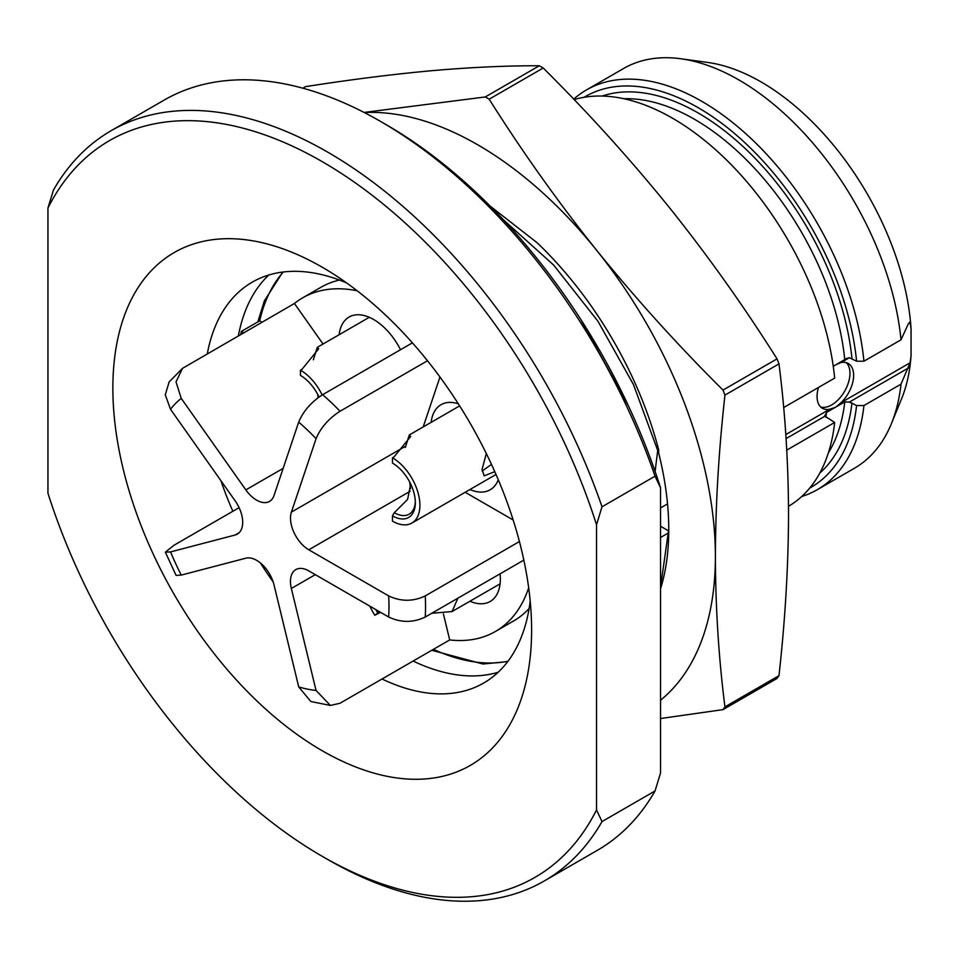 <?xml version="1.0" encoding="UTF-8"?>
<svg xmlns="http://www.w3.org/2000/svg" width="959" height="959" viewBox="0 0 959 959"><rect width="100%" height="100%" fill="white"/><g stroke="black" fill="none" stroke-linecap="round" stroke-linejoin="round"><path stroke-width="1.44" d="M596.534 809.935L596.534 524.765A425.4 245.612 -120 0 0 322.236 161.651A425.4 245.612 -120 0 0 47.95 208.043L47.95 493.226A425.4 245.612 60 0 0 322.236 856.327L327.726 859.504A433.156 250.083 60 0 0 544.304 880.949A433.156 250.083 60 0 0 602.012 821.575L596.534 809.935A425.4 245.612 60 0 1 322.236 856.327M531.61 629.871A296.103 170.954 60 0 1 322.236 750.753A296.103 170.954 60 0 1 112.862 388.107A296.103 170.954 60 0 1 322.248 267.225A296.103 170.954 60 0 1 531.61 629.871M602.012 821.575L655.045 790.959L660.535 772.99L660.535 487.807L655.045 476.179L602.012 506.796L596.534 524.765M602.012 506.796A433.156 250.083 -120 0 0 111.148 130.7A433.156 250.083 -120 0 0 53.44 190.074L47.95 208.043M655.045 476.179A433.156 250.083 -120 0 0 380.759 121.541A433.156 250.083 -120 0 0 164.181 100.084L111.148 130.7M655.045 790.959A433.156 250.083 60 0 1 597.337 850.333L544.304 880.949M660.535 487.807A425.4 245.612 -120 0 0 386.249 124.706L380.759 121.541M503.655 220.031L553.643 265.056L597.96 321.265L633.479 384.595L657.718 450.466L655.105 471.504M657.718 450.466L658.701 449.903L658.701 453.127A270.246 156.029 60 0 1 668.759 529.584A270.246 156.029 60 0 1 660.535 588.886M667.536 503.895L660.535 507.934M668.723 532.76L660.535 537.496M818.483 387.46A25.857 14.936 120 0 0 822.414 408.294A25.857 14.936 120 0 0 829.631 409.253L835.085 407.467L826.466 412.466L824.968 416.17L834.666 422.451L786.764 450.119M824.884 415.151L824.968 416.17L786.068 438.623M901.004 384.151L863.927 405.561A230.807 133.253 60 0 1 817.26 489.701L854.337 468.304A230.807 133.253 -120 0 0 891.39 423.686A230.807 133.253 -120 0 0 901.004 384.151L910.103 362.79L911.05 355.717L911.05 328.661L910.103 322.668L908.413 323.651L901.004 339.81L863.927 361.219L856.591 361.207L849.386 357.731L846.509 358.51L833.263 366.338M846.317 362.67A25.857 14.936 -60 0 1 848.044 383.78A25.857 14.936 -60 0 1 831.693 404.902A25.857 14.936 -60 0 1 820.712 407.012M809.732 488.059A225.629 130.268 -120 0 0 856.591 405.549L849.386 402.073L844.747 401.905L835.085 407.467M835.025 365.271L833.251 366.266M836.14 406.856L841.055 402.66A25.857 14.936 120 0 0 848.271 363.497A25.857 14.936 120 0 0 841.055 362.538L836.14 364.612M908.413 323.651L910.103 322.668L909.456 322.176M911.05 355.717A212.706 122.8 60 0 1 901.604 398.704L891.39 423.686M901.004 339.81A230.807 133.253 -120 0 0 680.698 58.751L707.442 62.395A212.706 122.8 60 0 1 911.05 328.661M680.698 58.751A230.807 133.253 -120 0 0 623.53 68.533L586.452 89.942A230.807 133.253 60 0 1 755.32 142.639A230.807 133.253 60 0 1 863.927 361.219M817.26 489.701A230.807 133.253 60 0 1 801.7 496.534M573.686 99.161A230.807 133.253 60 0 1 586.452 89.942M856.591 405.549L863.927 405.561M856.591 361.207A225.629 130.268 -120 0 0 749.411 147.015A225.629 130.268 -120 0 0 584.115 97.279M834.666 422.451A230.807 133.253 60 0 1 788.502 506.304M574.105 99.592A230.807 133.253 60 0 1 736.524 170.222A230.807 133.253 60 0 1 834.666 378.11L783.647 407.563M543.214 68.005L489.174 99.197C522.199 151.618 557.982 201.929 596.534 250.155C635.613 298.465 677.761 345.108 723.002 390.085L777.03 358.882C744.004 306.472 708.221 256.149 669.67 207.923C630.59 159.614 588.442 112.982 543.214 68.005A386.609 223.207 -120 0 0 539.318 65.751C506.292 65.668 470.509 67.31 431.958 70.678C392.878 74.251 350.718 79.573 305.489 86.646L302.828 88.18M539.318 65.751L485.278 96.955A386.609 223.207 -120 0 1 489.174 99.197M723.002 390.085A386.609 223.207 60 0 1 724.944 395.096C718.723 451.018 715.534 504.818 715.39 556.496C715.558 608.282 718.747 658.413 724.944 706.867A386.609 223.207 60 0 1 723.002 709.636L660.535 718.531M364.288 112.539A336.189 194.102 -120 0 1 596.534 250.155A336.189 194.102 60 0 1 715.39 556.496A336.189 194.102 60 0 1 660.535 700.226M724.944 706.867L778.984 675.675C785.205 619.754 788.382 565.954 788.538 514.276C788.37 462.49 785.181 412.358 778.984 363.905L724.944 395.096M778.984 675.675A386.609 223.207 60 0 1 777.03 678.445L723.002 709.636M490.229 206.149L537.004 242.651A271.529 156.773 60 0 1 658.701 449.903M364.084 112.431L485.278 96.955M628.541 406.089L580.615 319.167M668.759 529.128L660.535 587.124M660.535 526.239L668.747 530.986M283.301 271.996A228.865 132.138 -120 0 0 259.685 320.845L241.392 331.406L243.742 332.761M268.82 275.005A231.455 133.625 -120 0 0 238.383 335.842M498.177 672.247A231.455 133.625 60 0 1 413.113 661.051M346.511 282.869A231.455 133.625 -120 0 0 252.229 282.162A231.455 133.625 -120 0 0 207.3 353.799M530.207 601.041A231.455 133.625 60 0 1 483.684 683.036A231.455 133.625 60 0 1 382.018 678.996M273.171 581.933A231.455 133.625 60 0 1 260.428 562.981M232.857 511.267A231.455 133.625 60 0 1 220.906 480.663M433.42 649.327A228.865 132.138 -120 0 0 508.018 661.219M240.733 334.499A228.865 132.138 60 0 1 241.392 331.406M259.685 320.845L262.023 322.2M357.18 290.793A192.663 111.232 -120 0 0 302.708 297.805L321.001 287.244A192.663 111.232 60 0 1 339.474 280.064M529.116 608.533A192.663 111.232 60 0 1 513.652 620.941L495.371 631.501A192.663 111.232 60 0 1 449.699 639.929L339.989 703.271L330.399 705.452L316.038 690.42L291.356 588.478L315.295 574.657M427.486 360.764L340.025 411.255C328.601 418.651 320.618 427.786 316.074 438.683A166.794 96.308 -120 0 0 298.681 422.116L273.998 495.587A25.857 14.936 -120 0 1 269.539 501.413A25.857 14.936 -120 0 1 245.852 489.893L181.251 398.405L176.012 381.862L182.522 368.34L294.425 303.488L323.039 344.017M302.708 297.805A192.663 111.232 -120 0 0 294.425 303.488M298.681 422.116C303.224 411.231 311.207 402.085 322.632 394.688L412.418 342.854M519.418 541.547L425.245 595.911C413.077 601.701 400.874 601.689 388.635 595.887L308.798 549.795A25.857 14.936 60 0 1 291.404 512.106L405.429 446.283M291.356 588.478A25.857 14.936 -120 0 1 295.816 569.598A25.857 14.936 -120 0 1 308.75 570.881L388.635 616.997C400.874 622.811 413.077 622.811 425.245 617.033L523.842 560.104M528.685 587.843A192.663 111.232 60 0 1 495.371 631.501M181.251 398.405A166.794 96.308 -120 0 0 170.51 409.289L235.159 500.85A25.857 14.936 -120 0 1 237.341 534.115A25.857 14.936 -120 0 1 235.159 535.014L170.582 551.904L165.356 552.168L174.035 545.227L239.115 507.659M170.51 409.289L165.284 394.808L169.156 381.874L182.522 368.34M316.074 438.683L291.404 512.106M330.399 705.452L310.836 701.509L298.717 686.92L274.046 584.978A25.857 14.936 -120 0 0 245.912 558.174L181.287 575.088L176.072 575.376L165.356 552.168M400.502 349.735A49.137 28.362 -120 0 0 362.874 315.247A49.137 28.362 -120 0 0 349.052 317.057A49.137 28.362 -120 0 0 339.138 334.715M439.965 377.019L423.195 426.935M465.175 492.279L513.161 519.982M458.306 403.799A49.137 28.362 -120 0 0 441.044 404.686A49.137 28.362 -120 0 0 431.142 422.344M469.934 489.534A49.137 28.362 -120 0 0 490.181 489.785A49.137 28.362 -120 0 0 498.284 479.752M443.406 613.928L449.699 639.929M469.934 601.233A49.137 28.362 -120 0 0 490.181 601.485A49.137 28.362 -120 0 0 493.717 598.74A49.137 28.362 -120 0 0 500.083 573.818M380.579 612.357L374.837 615.246L379.512 611.734M369.934 606.208A38.792 22.393 -120 0 0 374.837 615.246M431.742 613.281L452.049 611.554L457.899 598.176M377.774 612.897A32.33 18.665 60 0 1 375.796 609.588M459.637 405.897L409.301 434.954L410.692 436.429L394.053 456.88L392.471 457.791L392.471 463.077A32.33 18.665 60 0 1 415.331 502.66A32.33 18.665 60 0 1 392.471 515.858L392.471 521.133A38.792 22.393 -120 0 0 411.867 523.063A38.792 22.393 -120 0 0 417.812 491.979A38.792 22.393 -120 0 0 392.471 457.791M494.784 471.648L484.163 475.868L482.065 469.407L486.321 453.535M409.301 434.954L405.345 447.433M409.685 482.029L410.512 488.742M410.692 484.055L407.599 499.399L394.293 512.693L392.471 515.858M394.293 512.693A29.741 17.166 -120 0 0 409.169 514.168A29.741 17.166 -120 0 0 415.307 501.569M482.125 471.037L491.511 464.42M369.299 317.309L317.309 347.326L318.688 348.788L302.061 369.239L300.467 370.162L300.467 375.437A32.33 18.665 60 0 1 318.987 397.05M322.164 394.964A38.792 22.393 -120 0 0 300.467 370.162M317.309 347.326L313.353 359.793M317.681 394.401L318.148 397.673M318.688 396.415L318.688 397.266M777.03 358.882A386.609 223.207 60 0 1 778.984 363.905M829.631 409.253L785.805 434.559M844.747 359.625A213.989 123.555 -120 0 0 623.949 98.741M828.384 452.84A213.989 123.555 -120 0 0 844.747 401.905M826.466 412.466A213.989 123.555 60 0 1 825.843 417.309M849.386 357.731L841.055 362.538M910.103 362.79L841.055 402.66M851.976 402.888A219.167 126.54 60 0 1 819.801 473.075M602.132 96.056A219.167 126.54 60 0 1 756.975 160.285A219.167 126.54 60 0 1 851.976 358.546M908.413 367.992L849.386 402.073M340.025 411.255A192.663 111.232 -120 0 0 322.632 394.688M425.245 617.033A192.663 111.232 -120 0 0 425.245 595.911M388.635 616.997A166.794 96.308 -120 0 0 388.635 595.887M298.717 686.92A166.794 96.308 -120 0 0 316.038 690.42M170.582 551.904A166.794 96.308 -120 0 0 181.287 575.088M245.852 489.893L283.145 468.376M308.798 549.795L410.2 491.248M235.159 535.014L239.199 532.677M282.821 272.044L264.36 300.886L257.851 321.9M431.754 650.286L482.988 664.012L507.731 661.602M500.083 583.827L452.061 611.554M496.019 474.477L411.867 523.063"/></g></svg>
